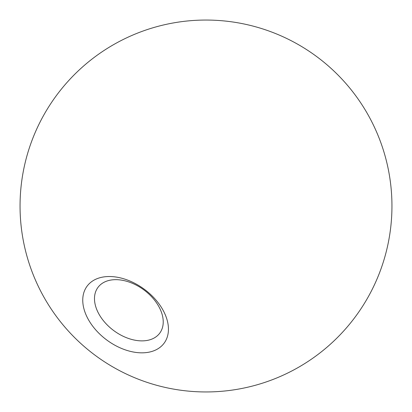 <?xml version="1.0" encoding="UTF-8"?>
<svg xmlns="http://www.w3.org/2000/svg" width="412" height="412" viewBox="0 0 412 412"><rect width="100%" height="100%" fill="white"/><g stroke="black" fill="none" stroke-linecap="round" stroke-linejoin="round"><path stroke-width="0.62" d="M97.762 311.812A38.434 25.317 36.5 0 1 97.958 287.411A38.434 25.317 36.5 0 1 114.212 279.702A38.434 25.317 36.5 0 1 153.326 298.669A38.434 25.317 36.5 0 1 159.758 333.133A38.434 25.317 36.5 0 1 128.632 338.504A38.434 25.317 36.5 0 1 97.762 311.812M86.834 316.596A47.916 31.564 36.5 0 1 129.172 280.716A47.916 31.564 36.5 0 1 160.793 346.724A47.916 31.564 36.5 0 1 86.834 316.596M38.306 286.345A185.946 185.946 0 0 0 359.429 311.055A185.946 185.946 0 0 0 220.266 20.6A185.946 185.946 0 0 0 38.306 286.345"/></g></svg>
